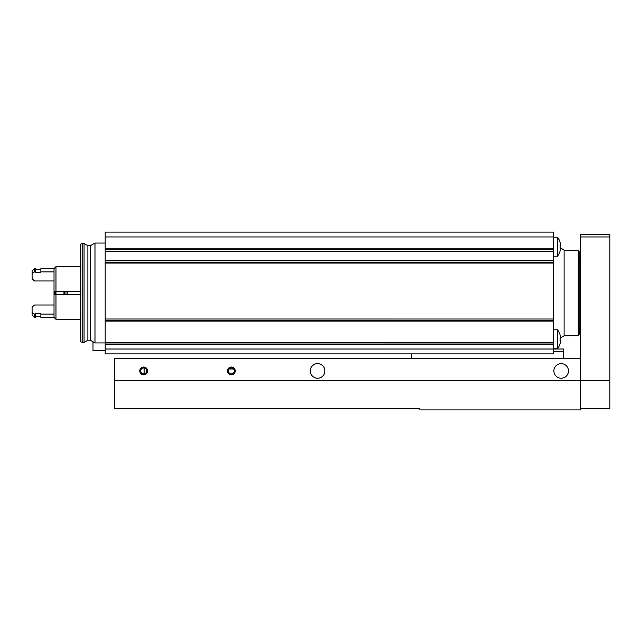 <?xml version="1.0" encoding="UTF-8"?>
<svg xmlns="http://www.w3.org/2000/svg" width="642" height="642" viewBox="0 0 642 642"><rect width="100%" height="100%" fill="white"/><g stroke="black" fill="none" stroke-linecap="round" stroke-linejoin="round"><path stroke-width="0.96" d="M560.105 250.845L560.105 250.845A15.544 15.544 0 0 0 560.618 247.876L564.101 250.171L564.101 335.798L560.105 338.101A15.031 15.031 0 0 1 560.105 340.437L560.618 340.437A15.544 15.544 0 0 1 560.105 343.414L560.105 343.414M560.105 242.564L560.105 242.564A15.544 15.544 0 0 1 560.618 245.533L560.105 245.533A15.031 15.031 0 0 1 560.105 247.876M560.145 250.845A15.593 15.593 0 0 1 557.481 256.206L557.481 237.203L553.388 237.203M560.105 335.132L560.105 335.132A15.544 15.544 0 0 1 560.618 338.101L560.105 338.101M560.145 343.414A15.593 15.593 0 0 1 557.481 348.767L557.481 329.771L553.388 329.771M105.176 349.015L553.388 349.015L553.388 342.956L105.176 342.956L553.388 342.98L553.388 262.105L105.176 262.105L553.388 262.137L553.388 232.091L105.176 232.091L105.176 249.818L553.388 249.786L105.176 249.818L105.176 320.478L553.388 320.454L105.176 320.478L105.176 353.886L553.388 353.886L553.388 349.015L563.62 349.015L563.62 358.758M93.002 341.777L93.002 350.596L105.176 350.596M105.176 342.924L94.984 342.924L94.984 243.053L105.176 243.053M84.062 342.435L84.062 243.535L82.77 243.535L82.77 342.435L84.062 342.435L87.882 340.228L87.882 245.742L90.321 245.742L94.984 243.053M82.77 342.435L80.82 341.913L80.82 244.056L82.77 243.535M560.618 340.437L560.105 340.437M560.618 245.533L560.105 245.533M411.618 353.886L411.618 358.758M553.388 351.447L563.62 351.447M114.436 380.682L580.673 380.682L580.673 358.758L114.436 358.758L114.436 408.448L419.9 408.448L419.9 409.909L580.673 409.909L580.673 380.682L580.673 408.448L609.9 408.448L609.9 380.682L580.673 380.682L580.673 234.523L609.9 234.523L609.9 380.682M227.461 370.94A3.9 3.9 0 0 0 233.303 374.31A3.9 3.9 0 0 0 233.303 367.561A3.9 3.9 0 0 0 227.461 370.94M139.771 370.94A3.9 3.9 0 0 0 145.614 374.31A3.9 3.9 0 0 0 145.614 367.561A3.9 3.9 0 0 0 139.771 370.94M310.279 370.94A7.311 7.311 0 0 0 321.241 377.263A7.311 7.311 0 0 0 321.241 364.608A7.311 7.311 0 0 0 310.279 370.94M553.877 370.94A7.311 7.311 0 0 0 564.832 377.263A7.311 7.311 0 0 0 564.832 364.608A7.311 7.311 0 0 0 553.877 370.94M144.153 373.869L144.153 368.002M140.694 370.94A2.977 2.977 0 0 1 143.664 367.962A2.977 2.977 0 0 1 146.641 370.94A2.977 2.977 0 0 1 143.664 373.909A2.977 2.977 0 0 1 140.694 370.94M228.383 370.94A2.977 2.977 0 0 1 231.361 367.962A2.977 2.977 0 0 1 234.33 370.94A2.977 2.977 0 0 1 231.361 373.909A2.977 2.977 0 0 1 228.383 370.94M229.114 368.99L233.608 368.99M578.233 250.605L578.233 335.373L579.204 334.394L579.204 251.576L578.233 250.605L564.101 250.605M54.024 314.082L40.871 314.082L40.871 317.349L54.024 317.349L54.024 294.445L55.974 294.445L54.024 294.445L54.024 291.524L80.82 291.524M54.024 271.895L40.871 271.895L40.871 268.629L54.024 268.629L54.024 291.524L55.974 291.524L55.974 294.445L80.82 294.445M55.974 294.445L55.974 319.299L80.82 319.299M54.024 268.629L55.974 266.679L55.974 291.524M54.024 280.971L34.54 280.971L32.1 278.837L32.1 271.06L34.54 268.629L34.54 271.895L32.1 273.412M35.511 314.082L34.54 314.082L34.54 317.349L35.511 317.349L35.511 313.505L40.871 313.505L40.871 314.082M40.871 271.895L40.871 272.473L35.511 272.473L35.511 271.895L34.54 271.895M34.54 268.629L35.511 268.629L35.511 271.895M54.024 304.998L34.54 304.998L32.1 307.141L32.1 312.566L34.54 314.082M32.1 312.566L32.1 314.909L34.54 317.349M64.738 291.524L64.738 294.445M63.959 291.524L63.959 294.445M54.995 291.524L54.995 294.445L54.995 291.524M553.388 236.962L105.176 236.962M553.388 248.847L105.176 248.847M553.388 251.335L105.176 251.335M553.388 260.588L105.176 260.588M553.388 263.076L105.176 263.076M553.388 319.018L105.176 319.018M553.388 321.12L105.176 321.12M553.388 342.314L105.176 342.314M553.388 344.425L105.176 344.425M87.882 340.228L90.321 340.228L90.321 245.742M553.508 329.771L553.508 256.206M609.9 236.962L580.673 236.962M67.225 291.524L67.225 294.445M67.009 291.524L67.009 294.445M65.019 291.524L65.019 294.445M560.145 242.564A15.593 15.593 0 0 0 557.481 237.203M560.145 335.132A15.593 15.593 0 0 0 557.481 329.771M90.321 340.228L94.984 342.924M87.882 245.742L84.062 243.535M557.481 348.767L553.388 348.767M557.481 256.206L553.388 256.206M560.602 247.876L560.121 247.555M560.602 338.101L560.121 338.414M580.673 256.447L579.204 256.447M580.673 329.523L579.204 329.523M578.233 335.373L564.101 335.373M55.974 266.679L80.82 266.679M54.024 317.349L55.974 319.299M35.511 269.6L40.871 269.6M35.511 316.37L40.871 316.37"/></g></svg>
